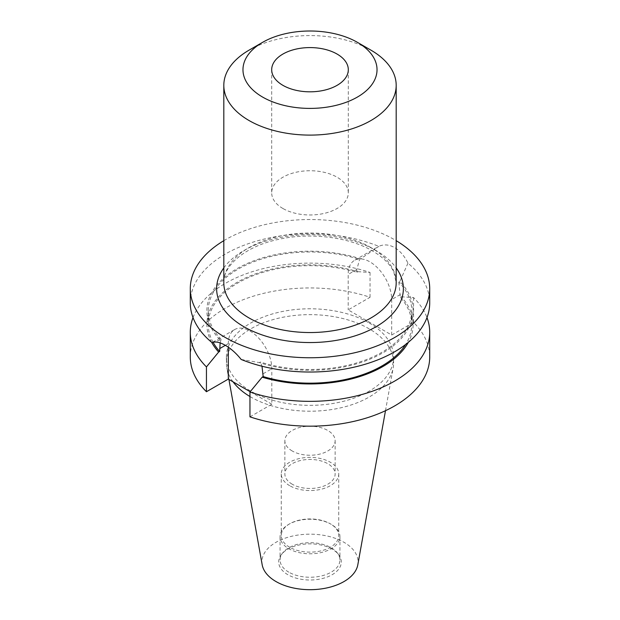 <?xml version="1.0" encoding="UTF-8"?>
<svg xmlns="http://www.w3.org/2000/svg" width="620" height="620" viewBox="0 0 620 620"><rect width="100%" height="100%" fill="white"/><g stroke="black" fill="none" stroke-linecap="round" stroke-linejoin="round"><path stroke-width="0.46" stroke-dasharray="3.1 2.33" d="M241.172 359.461L259.392 362.607L260.4 362.026L261.997 366.226M249.953 416.849L271.824 404.225L271.824 368.745A30.768 17.763 -120 0 0 250.069 331.065A30.768 17.763 -120 0 0 234.685 329.538A30.768 17.763 -120 0 0 228.315 343.62L228.315 347.208M332.142 549.15A31.31 18.073 0 0 0 281.418 554.551A31.31 18.073 0 0 0 287.858 574.709A31.31 18.073 0 0 0 327.755 576.817A31.31 18.073 0 0 0 338.582 554.551A31.31 18.073 0 0 0 332.142 549.15M288.835 572.19A29.93 17.275 180 0 1 280.07 559.976A29.93 17.275 180 0 1 282.681 552.916A29.93 17.275 180 0 1 331.165 547.755A29.93 17.275 180 0 1 337.319 552.916A29.93 17.275 180 0 1 339.93 559.976A29.93 17.275 180 0 1 321.454 575.933A29.93 17.275 180 0 1 288.835 572.19M292.221 450.988A25.141 14.516 180 0 1 284.859 440.727A25.141 14.516 180 0 1 300.382 427.32A25.141 14.516 180 0 1 327.779 430.466A25.141 14.516 180 0 1 335.141 440.727A25.141 14.516 180 0 1 319.618 454.135A25.141 14.516 180 0 1 292.221 450.988M292.221 484.22A25.141 14.516 180 0 1 284.859 473.959A25.141 14.516 180 0 1 300.382 460.552A25.141 14.516 180 0 1 327.779 463.698A25.141 14.516 180 0 1 335.141 473.959A25.141 14.516 180 0 1 319.618 487.367A25.141 14.516 180 0 1 292.221 484.22M289.687 547.266A28.729 16.585 180 0 1 281.271 535.54A28.729 16.585 180 0 1 289.687 523.807A28.729 16.585 180 0 1 330.313 523.807L331.165 524.295A29.93 17.275 180 0 1 339.93 536.517A29.93 17.275 180 0 1 321.454 552.482A29.93 17.275 180 0 1 288.835 548.731A29.93 17.275 180 0 1 280.07 536.517A29.93 17.275 180 0 1 288.835 524.295A29.93 17.275 180 0 1 331.165 524.295L330.313 523.807A28.729 16.585 180 0 1 338.729 535.54A28.729 16.585 180 0 1 320.997 550.862A28.729 16.585 180 0 1 289.687 547.266M289.687 485.693A28.729 16.585 180 0 1 281.271 473.959A28.729 16.585 180 0 1 299.003 458.637A28.729 16.585 180 0 1 330.313 462.233A28.729 16.585 180 0 1 338.729 473.959A28.729 16.585 180 0 1 320.997 489.289A28.729 16.585 180 0 1 289.687 485.693M369.125 322.927A83.615 48.275 180 0 1 393.615 357.066A83.615 48.275 180 0 1 342 401.659A83.615 48.275 180 0 1 250.875 391.197A83.615 48.275 180 0 1 226.385 357.066A83.615 48.275 180 0 1 278 312.464A83.615 48.275 180 0 1 369.125 322.927M233.074 381.85A83.615 48.275 180 0 1 226.827 367.908A83.615 48.275 180 0 1 226.385 362.925A83.615 48.275 180 0 1 278 318.324A83.615 48.275 180 0 1 369.125 328.794A83.615 48.275 180 0 1 393.615 362.925A83.615 48.275 180 0 1 393.173 367.908A83.615 48.275 180 0 1 337.97 408.425A83.615 48.275 180 0 1 250.875 397.064A83.615 48.275 180 0 1 249.953 396.521M262.183 564.789A48.073 27.753 180 0 1 289.339 536.866A48.073 27.753 180 0 1 343.992 542.306A48.073 27.753 180 0 1 357.817 564.789M282.914 208.498A38.308 22.119 180 0 1 271.692 192.859A38.308 22.119 180 0 1 295.337 172.422A38.308 22.119 180 0 1 337.086 177.219A38.308 22.119 180 0 1 348.308 192.859A38.308 22.119 180 0 1 324.663 213.288A38.308 22.119 180 0 1 282.914 208.498M223.812 240.684A119.707 69.115 180 0 1 394.646 239.777A119.707 69.115 180 0 1 396.188 240.684M190.293 302.917A119.707 69.115 180 0 1 254.82 241.583A119.707 69.115 180 0 1 378.828 246.365C383.772 244.094 389.042 244.505 394.646 247.589C400.156 250.937 404.581 256.13 407.945 263.175A119.707 69.115 180 0 1 429.707 302.917M407.945 263.175L399.846 281.511A103.122 59.535 180 0 1 382.92 352.834A103.122 59.535 180 0 1 259.392 362.607M220.131 342.906L221.154 339.373L220.154 339.954A103.122 59.535 180 0 1 237.08 268.63A103.122 59.535 180 0 1 360.608 258.858L378.828 246.365M220.154 339.954L212.056 342.651M221.154 339.373A101.75 58.745 180 0 1 208.25 310.736A101.75 58.745 180 0 1 359.6 259.439L360.608 258.858M399.846 281.511L398.846 282.092A101.75 58.745 180 0 1 411.75 310.736A101.75 58.745 180 0 1 260.4 362.026M213.078 342.294A101.75 58.745 180 0 1 208.25 324.415A101.75 58.745 180 0 1 356.826 272.265L356.826 269.429L359.6 259.439M398.846 282.092L400.334 297.383A101.75 58.745 180 0 1 411.75 324.415A101.75 58.745 180 0 1 405.627 344.488M211.645 342.31A103.122 59.535 180 0 1 243.815 278.76A103.122 59.535 180 0 1 357.841 271.676L356.826 272.265M400.334 297.383L401.349 296.794A103.122 59.535 180 0 1 408.355 342.31M193.014 317.572A119.707 69.115 180 0 1 370.047 272.451L357.841 271.676M401.349 296.794L413.555 297.569A119.707 69.115 180 0 1 426.986 317.572M190.293 357.066A119.707 69.115 180 0 1 250.248 297.174A119.707 69.115 180 0 1 370.047 297.274L348.176 309.899L391.685 335.025L413.555 322.392A119.707 69.115 180 0 1 429.707 357.066M271.824 404.225L250.193 391.731M370.047 272.451L370.047 297.274M413.555 322.392L413.555 297.569M249.054 50.158A86.188 49.763 180 0 1 370.946 50.158M391.685 335.025L391.685 299.545A30.768 17.763 -120 0 0 378.254 268.584A30.768 17.763 -120 0 0 354.547 260.338A30.768 17.763 -120 0 0 348.176 274.42L348.176 309.899M370.946 247.589A86.188 49.763 0 0 0 277.016 236.809A86.188 49.763 0 0 0 223.812 282.782C222.859 266.375 244.257 246.737 277.535 239.591C309.434 232.058 348.959 236.917 372.434 250.883C383.315 257.346 390.468 264.492 393.886 272.312L396.188 282.782A86.188 49.763 0 0 0 370.946 247.589M223.812 267.91A93.372 53.909 180 0 1 376.022 250.526A93.372 53.909 180 0 1 396.188 267.91M263.175 373.736L271.824 368.745M356.826 269.429L348.176 274.42M400.334 294.547L391.685 299.545M225.354 345.332L228.315 343.62M282.681 552.916L281.418 554.551M284.859 440.727L284.859 473.959M281.271 473.959L281.271 535.54M289.687 523.807L288.835 524.295M280.07 536.517L280.07 559.976M393.615 357.066L393.615 362.925M385.485 410.704L393.173 367.908M271.692 69.704L271.692 192.859M208.25 310.736L208.25 324.415M411.75 310.736L411.75 324.415M348.308 69.704L348.308 192.859M228.904 379.44L226.827 367.908M226.385 357.066L226.385 362.925M339.93 536.517L339.93 559.976M338.729 473.959L338.729 535.54M335.141 440.727L335.141 473.959M337.319 552.916L338.582 554.551M376.472 247.682L354.547 260.338M212.761 342.201L234.685 329.538"/><path stroke-width="0.93" d="M261.997 366.226L263.175 376.572L262.159 377.162L249.953 392.026A119.707 69.115 180 0 0 369.753 392.119A119.707 69.115 180 0 0 429.707 332.235L429.707 357.066A119.707 69.115 180 0 1 369.753 416.95A119.707 69.115 180 0 1 249.953 416.849L249.953 392.026M396.188 240.684A119.707 69.115 180 0 1 429.707 288.641L429.707 302.917A119.707 69.115 180 0 1 365.18 364.242A119.707 69.115 180 0 1 241.172 359.461C236.259 353.307 230.989 348.603 225.354 345.332C219.875 342.178 215.442 341.279 212.056 342.651A119.707 69.115 180 0 1 190.293 302.917L190.293 288.641A119.707 69.115 180 0 1 223.812 240.684M385.485 410.704L357.817 564.789A48.073 27.753 180 0 1 326.081 588.086A48.073 27.753 180 0 1 276.008 581.552A48.073 27.753 180 0 1 262.183 564.789L228.904 379.44M282.914 85.343A38.308 22.119 180 0 1 271.692 69.704A38.308 22.119 180 0 1 295.337 49.267A38.308 22.119 180 0 1 337.086 54.064A38.308 22.119 180 0 1 348.308 69.704A38.308 22.119 180 0 1 324.663 90.133A38.308 22.119 180 0 1 282.914 85.343M370.946 50.158L357.399 42.338L370.946 50.158A86.188 49.763 180 0 1 396.188 85.343A86.188 49.763 180 0 1 342.984 131.316A86.188 49.763 180 0 1 249.054 120.528A86.188 49.763 180 0 1 223.812 85.343A86.188 49.763 180 0 1 249.054 50.158L262.601 42.338A67.038 38.703 180 0 1 357.399 42.338L357.399 42.338A67.038 38.703 180 0 1 357.399 97.069A67.038 38.703 180 0 1 262.601 97.069A67.038 38.703 180 0 1 262.601 42.338M429.707 288.641A119.707 69.115 180 0 1 355.81 352.493A119.707 69.115 180 0 1 225.354 337.512A119.707 69.115 180 0 1 190.293 288.641M193.014 317.572A119.707 69.115 180 0 0 190.293 332.235A119.707 69.115 180 0 0 206.445 366.908L218.651 352.036L219.666 351.455L220.131 342.906M219.666 351.455A101.75 58.745 180 0 1 213.078 342.294M405.627 344.488A101.75 58.745 180 0 1 263.175 376.572M218.651 352.036A103.122 59.535 180 0 1 211.645 342.31M408.355 342.31A103.122 59.535 180 0 1 262.159 377.162M426.986 317.572A119.707 69.115 180 0 1 429.707 332.235M206.445 366.908L206.445 391.731L228.315 379.099L250.193 391.731M206.445 391.731A119.707 69.115 180 0 1 190.293 357.066L190.293 332.235M249.953 396.521A83.615 48.275 180 0 1 233.074 381.85M228.315 347.208L228.315 379.099M223.812 85.343L223.812 282.782A86.188 49.763 0 0 0 249.054 317.967A86.188 49.763 0 0 0 342.984 328.755A86.188 49.763 0 0 0 396.188 282.782L396.188 85.343M396.188 267.91A93.372 53.909 180 0 1 361.956 333.436A93.372 53.909 180 0 1 243.978 326.763A93.372 53.909 180 0 1 223.812 267.91M219.666 348.618L225.354 345.332"/></g></svg>
